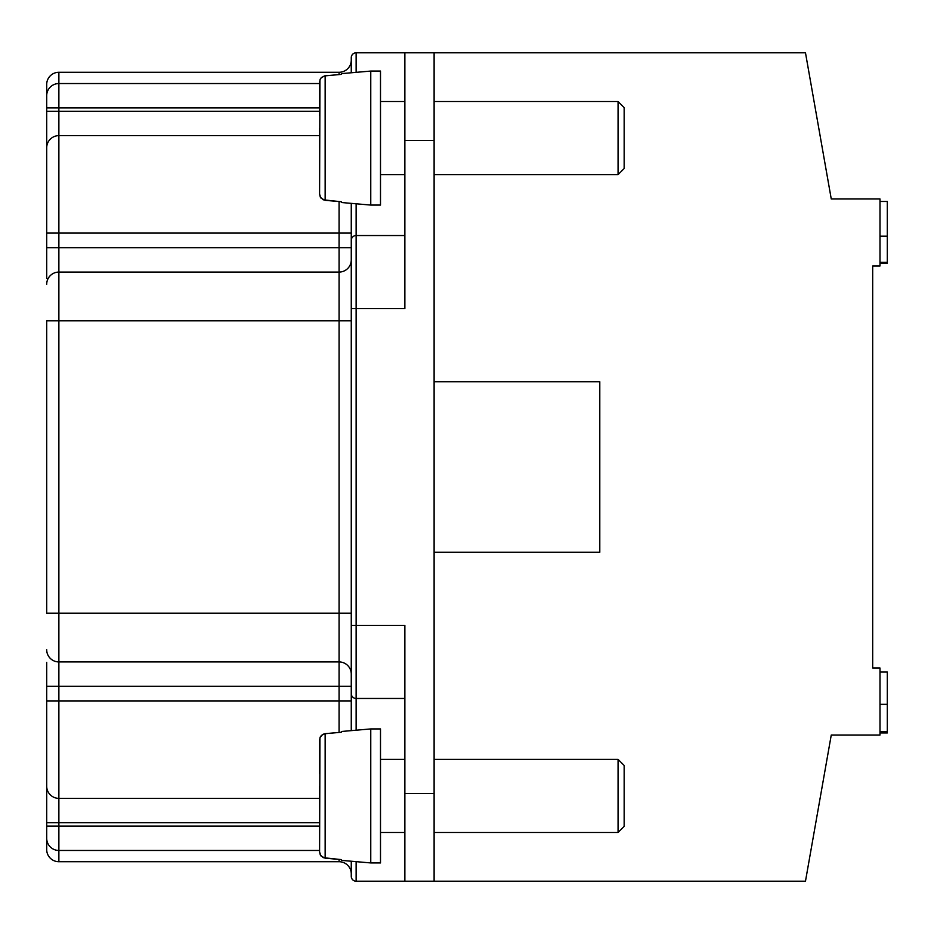 <?xml version="1.0" encoding="UTF-8"?>
<svg xmlns="http://www.w3.org/2000/svg" width="934" height="934" viewBox="0 0 934 934"><rect width="100%" height="100%" fill="white"/><g stroke="black" fill="none" stroke-linecap="round" stroke-linejoin="round"><path stroke-width="1.4" d="M319.591 850.465L58.877 850.465L58.877 861.72L339.077 861.72L58.877 861.72A12.177 12.177 0 0 1 46.7 849.531L46.7 662.346M434.112 552.274L599.791 552.274L599.791 381.726L599.791 552.274L434.112 552.274M356.134 72.35L356.134 52.794L434.112 52.794L434.112 881.206L805.482 881.206L831.26 735.023L879.991 735.023L879.991 668.008L872.683 668.008L872.683 265.992L879.991 265.992L879.991 198.977L831.26 198.977L805.482 52.794L404.866 52.794L404.866 308.629L356.134 308.629L356.134 625.371L404.866 625.371L404.866 881.206L356.134 881.206A4.868 4.868 0 0 1 351.266 876.337L351.266 861.23M404.866 235.531L356.134 235.531A4.868 4.868 0 0 0 351.266 240.4L351.266 203.367M351.266 730.633L351.266 625.371L356.134 625.371L356.134 698.469L404.866 698.469M404.866 52.794L404.866 140.509L434.112 140.509M674.955 881.206L568.479 881.206M872.683 650.963L872.683 508.423M351.266 625.371L351.266 240.4M351.266 72.77L351.266 57.663A4.868 4.868 0 0 1 356.134 52.794M434.112 381.726L599.791 381.726M872.683 283.037L872.683 425.577M879.991 262.372L887.3 262.723L879.991 263.166L887.3 263.166L887.3 201.464L879.991 201.464L879.991 262.372L887.3 262.372M887.3 236.185L879.991 236.185M887.3 732.956L879.991 732.956L879.991 672.048L887.3 672.048L887.3 732.956L879.991 732.956L887.3 732.956M879.991 704.329L887.3 704.329M434.112 881.206L404.866 881.206L434.112 881.206M46.7 278.437L46.7 95.723A12.177 12.177 0 0 1 58.877 83.535L319.591 83.535M356.134 730.201L356.134 698.469A4.868 4.868 0 0 1 351.266 693.6M46.7 96.646L46.7 84.469A12.177 12.177 0 0 1 58.877 72.28L339.077 72.28A12.177 12.177 0 0 0 351.266 60.103M351.184 72.782A12.177 12.177 0 0 0 351.266 71.358M339.077 732.443L339.077 272.074A12.177 12.177 0 0 0 351.266 259.897M351.266 613.194L58.877 613.194L58.877 661.926L339.077 661.926A12.177 12.177 0 0 1 351.266 674.103M351.184 861.218A12.177 12.177 0 0 1 351.266 862.642M339.077 859.42L339.077 861.72A12.177 12.177 0 0 1 351.266 873.897M319.591 798.372L58.877 798.372A12.177 12.177 0 0 1 46.7 786.183M351.266 247.708L339.077 247.708L339.077 233.091L58.877 233.091L58.877 247.708L339.077 247.708L339.077 272.074L58.877 272.074A12.177 12.177 0 0 0 46.7 284.263M319.591 107.9L58.877 107.9L58.877 135.628L319.591 135.628M319.591 822.737L58.877 822.737L58.877 850.465A12.177 12.177 0 0 1 46.7 838.277M351.266 686.292L58.877 686.292L58.877 661.926A12.177 12.177 0 0 1 46.7 649.737M46.7 613.194L46.7 320.806L58.877 320.806L58.877 613.194L46.7 613.194M46.7 233.091L58.877 233.091L58.877 135.628A12.177 12.177 0 0 0 46.7 147.817M319.591 808.108L319.591 786.183M325.149 733.68L325.149 858.183L341.517 859.63L323.187 857.669L320.28 854.902L319.591 852.041L319.942 737.755L322.51 734.544L324.425 733.785L341.517 732.221L325.149 733.669L321.506 735.327L320.28 736.961L319.591 739.821L319.591 773.597M325.09 858.183L320.957 855.941L319.591 852.041L319.591 818.266M341.517 859.63L341.517 860.377L370.763 862.934L380.5 862.934L380.5 728.929L370.763 728.929L370.763 862.934M624.157 765.471L624.157 826.392L618.063 832.474L618.063 759.377L624.157 765.471M618.063 832.474L434.112 832.474M404.866 832.474L380.5 832.474L404.866 832.474M434.112 101.526L618.063 101.526L618.063 174.623L434.112 174.623M618.063 101.526L624.157 107.608L624.157 168.529L618.063 174.623M404.866 174.623L380.5 174.623M325.149 75.817L325.149 200.32L341.517 201.779L323.187 199.806L320.28 197.039L319.591 194.179L319.942 79.892L320.957 78.059L324.425 75.923L341.517 74.37L325.149 75.817L321.506 77.464L320.28 79.098L319.591 81.959L319.591 115.734M319.591 160.403L319.591 194.179L320.957 198.078L325.09 200.32M370.763 104.573L370.763 205.071L380.5 205.071L380.5 71.066L370.763 71.066L370.763 104.573M319.591 147.817L319.591 128.32M341.517 201.779L341.517 202.515L370.763 205.071M356.134 203.799L356.134 308.629L351.266 308.629M380.5 101.526L404.866 101.526L380.5 101.526M356.134 861.65L356.134 881.206M434.112 793.491L404.866 793.491M339.077 74.58L339.077 72.28M351.266 233.091L339.077 233.091L339.077 201.557M46.7 247.708L58.877 247.708L58.877 320.806L351.266 320.806M46.7 686.292L58.877 686.292L58.877 700.909L351.266 700.909M46.7 826.1L319.591 826.1M46.7 700.909L58.877 700.909L58.877 822.737L46.7 822.737M46.7 111.263L319.591 111.263M58.877 72.28L58.877 107.9L46.7 107.9M879.991 262.909L887.3 262.909M879.991 672.048L887.3 672.048M879.991 731.789L887.3 731.789M341.517 731.485L370.763 728.929M434.112 759.377L618.063 759.377M380.5 759.377L404.866 759.377M341.517 73.623L370.763 71.066"/></g></svg>
